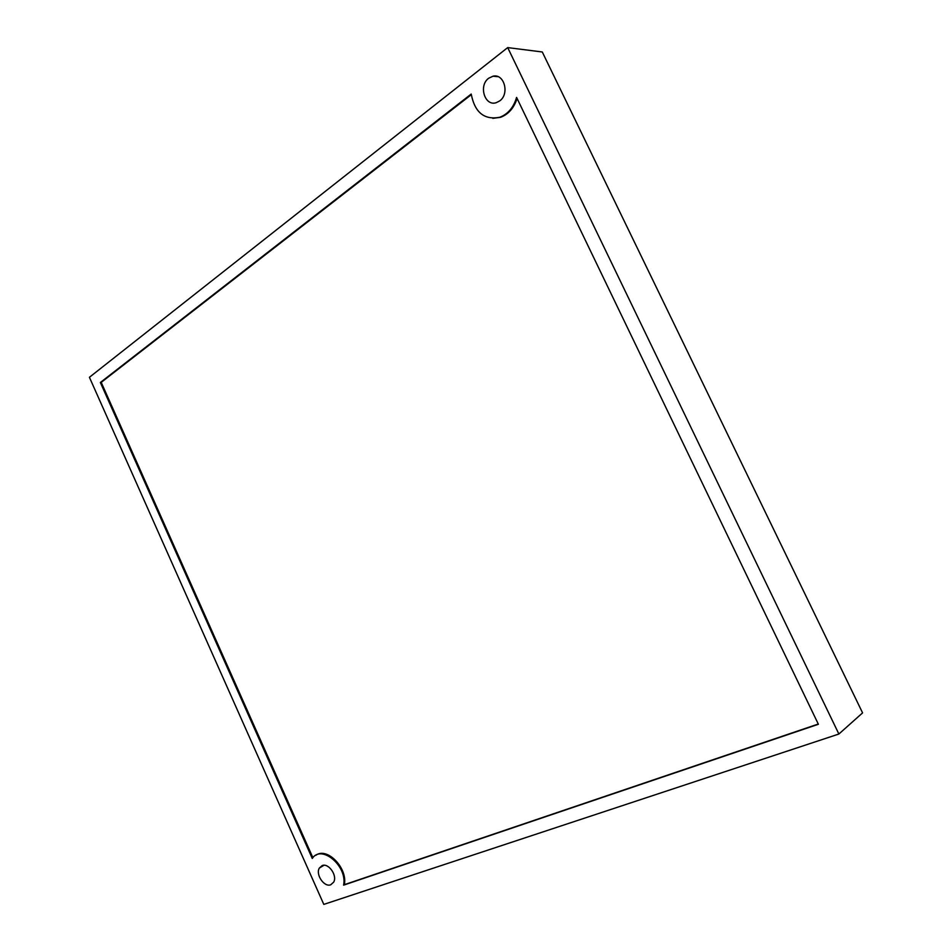 <?xml version="1.0" encoding="UTF-8"?>
<svg xmlns="http://www.w3.org/2000/svg" width="952" height="952" viewBox="0 0 952 952"><rect width="100%" height="100%" fill="white"/><g stroke="black" fill="none" stroke-linecap="round" stroke-linejoin="round"><path stroke-width="1.43" d="M838.879 734.028L862.583 712.881L542.283 51.979L507.702 47.6L89.417 377.289L323.799 904.4L838.879 734.028L507.702 47.6M322.181 865.582L319.36 868.057C315.326 874.448 324.192 887.514 330.737 884.777L333.676 882.159C337.591 875.661 328.607 862.75 322.181 865.582M488.721 78.207C478.273 85.573 484.782 106.683 496.266 102.673L499.645 100.948C509.82 94.022 504.274 73.292 493.005 76.208L488.721 78.207M471.216 94.046L100.365 382.502L312.268 858.454C321.383 844.079 347.599 866.058 343.613 885.146L818.387 724.27L516.591 97.413C513.58 107.505 507.963 114.121 499.752 117.274C484.282 120.214 474.762 112.467 471.216 94.046M100.365 382.502L101.221 382.371L312.887 857.692M471.288 94.688L101.221 382.371M517.103 98.461C513.949 108.04 508.439 114.323 500.55 117.31L492.815 118.346M315.909 855.265C327.036 846.744 347.849 868.022 344.35 884.682L818.28 724.032M343.613 885.146L344.35 884.682M319.36 868.057L323.942 865.285M493.005 76.208L498.027 76.684M500.55 117.31L499.752 117.274"/></g></svg>
